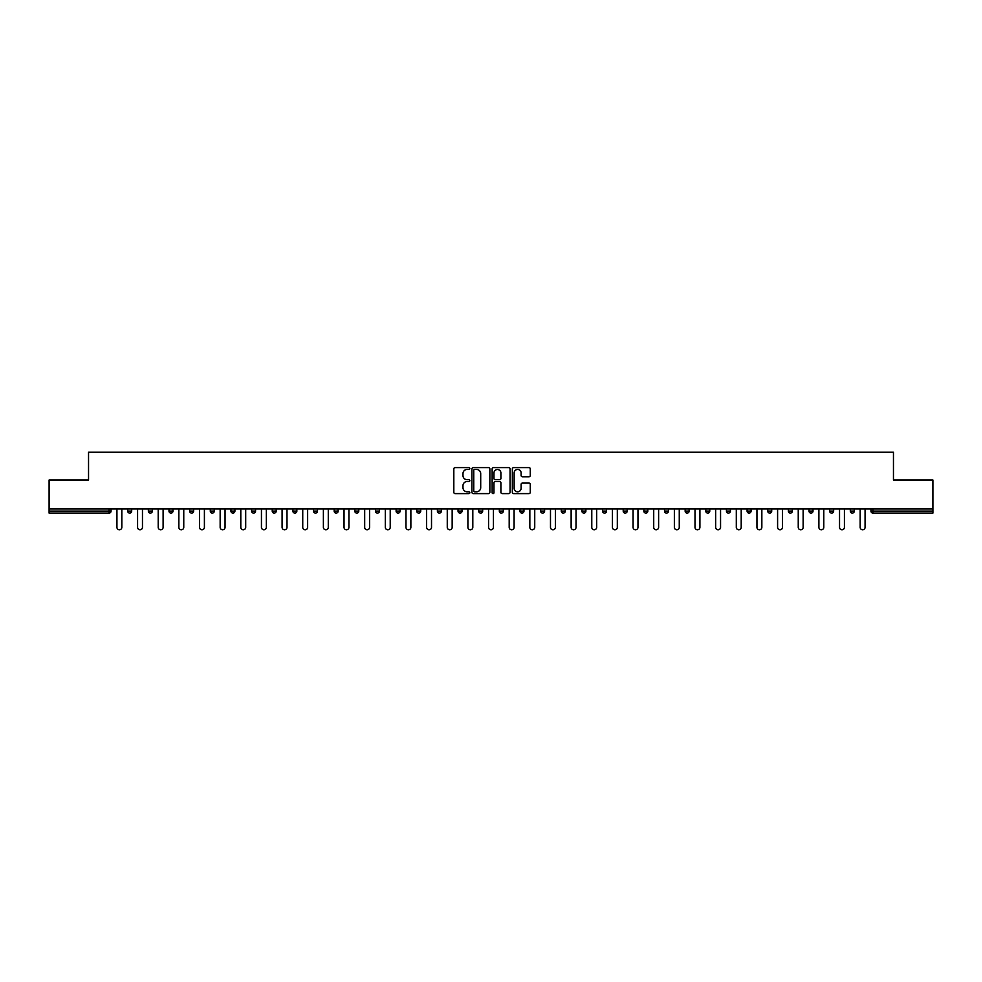 <?xml version="1.0" encoding="UTF-8"?>
<svg xmlns="http://www.w3.org/2000/svg" width="982" height="982" viewBox="0 0 982 982"><rect width="100%" height="100%" fill="white"/><g stroke="black" fill="none" stroke-linecap="round" stroke-linejoin="round"><path stroke-width="1.47" d="M469.826 468.524A0.908 0.908 0 0 0 468.917 467.616L455.108 467.616A1.301 1.301 0 0 0 453.819 468.917L453.819 492.301A1.301 1.301 0 0 0 455.108 493.602L468.917 493.602A0.908 0.908 0 0 0 469.826 492.694A0.908 0.908 0 0 0 468.917 491.786L467.125 491.786A4.161 4.161 0 0 1 462.976 487.624L462.976 485.673A4.161 4.161 0 0 1 467.125 481.524L468.917 481.524A0.908 0.908 0 0 0 469.826 480.615A0.908 0.908 0 0 0 468.917 479.707L467.125 479.707A4.161 4.161 0 0 1 462.976 475.546L462.976 473.594A4.161 4.161 0 0 1 467.125 469.445L468.917 469.445A0.908 0.908 0 0 0 469.826 468.524M528.967 476.773A1.301 1.301 0 0 0 530.268 475.484L530.268 468.917A1.301 1.301 0 0 0 528.967 467.616L513.635 467.616A1.301 1.301 0 0 0 512.334 468.917L512.334 492.301A1.301 1.301 0 0 0 513.635 493.602L528.967 493.602A1.301 1.301 0 0 0 530.268 492.301L530.268 484.384A1.301 1.301 0 0 0 528.967 483.083L522.399 483.083A1.301 1.301 0 0 0 521.111 484.384L521.111 488.312A3.474 3.474 0 0 1 517.637 491.786A3.474 3.474 0 0 1 514.151 488.312L514.151 472.919A3.474 3.474 0 0 1 517.637 469.445A3.474 3.474 0 0 1 521.111 472.919L521.111 475.484A1.301 1.301 0 0 0 522.399 476.773L528.967 476.773M49.1 508.995L49.1 480.014L88.54 480.014L88.54 452.223L893.46 452.223L893.46 480.014L932.9 480.014L932.9 508.995L49.1 508.995L49.1 511.119L109.051 511.119L109.051 508.995M489.858 468.917A1.301 1.301 0 0 0 488.57 467.616L473.238 467.616A1.301 1.301 0 0 0 471.937 468.917L471.937 492.301A1.301 1.301 0 0 0 473.238 493.602L488.57 493.602A1.301 1.301 0 0 0 489.858 492.301L489.858 468.917M493.43 467.616L508.762 467.616A1.301 1.301 0 0 1 510.063 468.917L510.063 492.301A1.301 1.301 0 0 1 508.762 493.602L502.207 493.602A1.301 1.301 0 0 1 500.906 492.301L500.906 482.825A1.301 1.301 0 0 0 499.605 481.524L495.259 481.524A1.301 1.301 0 0 0 493.958 482.825L493.958 492.694A0.908 0.908 0 0 1 493.05 493.602A0.908 0.908 0 0 1 492.142 492.694L492.142 468.917A1.301 1.301 0 0 1 493.43 467.616M111.04 508.995L111.04 511.119A1.989 1.989 0 0 1 109.051 513.107L49.1 513.107L49.1 511.119M932.9 508.995L932.9 513.107L872.949 513.107A1.989 1.989 0 0 1 870.96 511.119L870.96 508.995M131.686 508.995L131.686 511.119L127.709 511.119A1.989 1.989 0 0 0 129.698 513.107A1.989 1.989 0 0 1 127.709 511.119L127.709 508.995M109.051 513.107A1.989 1.989 0 0 0 111.04 511.119L109.051 511.119L109.051 513.107M148.356 508.995L148.356 511.119L148.356 508.995M152.333 508.995L152.333 511.119L152.333 508.995M172.979 508.995L172.979 511.119L169.002 511.119A1.989 1.989 0 0 0 170.991 513.107A1.989 1.989 0 0 1 169.002 511.119L169.002 508.995M189.649 508.995L189.649 511.119L189.649 508.995M193.626 508.995L193.626 511.119L193.626 508.995M210.295 508.995L210.295 511.119L210.295 508.995M214.272 508.995L214.272 511.119L214.272 508.995M234.907 508.995L234.907 511.119A1.989 1.989 0 0 1 232.93 513.107A1.989 1.989 0 0 1 230.942 511.119L230.942 508.995M251.588 511.119L255.553 511.119L255.553 508.995L255.553 511.119A1.989 1.989 0 0 1 253.577 513.107A1.989 1.989 0 0 1 251.588 511.119L251.588 508.995M272.235 511.119L276.2 511.119L276.2 508.995L276.2 511.119A1.989 1.989 0 0 1 274.224 513.107A1.989 1.989 0 0 1 272.235 511.119L272.235 508.995M296.846 508.995L296.846 511.119A1.989 1.989 0 0 1 294.87 513.107A1.989 1.989 0 0 1 292.882 511.119L292.882 508.995M313.528 508.995L313.528 511.119L313.528 508.995M317.493 508.995L317.493 511.119L317.493 508.995M338.139 508.995L338.139 511.119A1.989 1.989 0 0 1 336.151 513.107A1.989 1.989 0 0 1 334.175 511.119L334.175 508.995M354.821 508.995L354.821 511.119L354.821 508.995M358.786 508.995L358.786 511.119A1.989 1.989 0 0 1 356.797 513.107A1.989 1.989 0 0 1 354.821 511.119L358.786 511.119M379.433 508.995L379.433 511.119L375.468 511.119A1.989 1.989 0 0 0 377.444 513.107A1.989 1.989 0 0 1 375.468 511.119L375.468 508.995M396.114 511.119L400.079 511.119L400.079 508.995L400.079 511.119A1.989 1.989 0 0 1 398.091 513.107A1.989 1.989 0 0 1 396.114 511.119L396.114 508.995M416.749 511.119L420.726 511.119L420.726 508.995L420.726 511.119A1.989 1.989 0 0 1 418.737 513.107A1.989 1.989 0 0 1 416.749 511.119L416.749 508.995M441.372 508.995L441.372 511.119A1.989 1.989 0 0 1 439.384 513.107A1.989 1.989 0 0 1 437.395 511.119L437.395 508.995M460.03 513.107A1.989 1.989 0 0 0 462.019 511.119L462.019 508.995L462.019 511.119A1.989 1.989 0 0 1 460.03 513.107A1.989 1.989 0 0 1 458.042 511.119L458.042 508.995M482.665 508.995L482.665 511.119A1.989 1.989 0 0 1 480.677 513.107A1.989 1.989 0 0 1 478.688 511.119L478.688 508.995M503.312 508.995L503.312 511.119A1.989 1.989 0 0 1 501.323 513.107A1.989 1.989 0 0 1 499.335 511.119L499.335 508.995M519.981 508.995L519.981 511.119L519.981 508.995M523.958 508.995L523.958 511.119A1.989 1.989 0 0 1 521.97 513.107A1.989 1.989 0 0 1 519.981 511.119L523.958 511.119M540.628 508.995L540.628 511.119L540.628 508.995M544.605 508.995L544.605 511.119A1.989 1.989 0 0 1 542.616 513.107A1.989 1.989 0 0 1 540.628 511.119L544.605 511.119A1.989 1.989 0 0 1 542.616 513.107M561.274 508.995L561.274 511.119L561.274 508.995M565.251 508.995L565.251 511.119A1.989 1.989 0 0 1 563.263 513.107A1.989 1.989 0 0 1 561.274 511.119A1.989 1.989 0 0 0 563.263 513.107A1.989 1.989 0 0 0 565.251 511.119L561.274 511.119A1.989 1.989 0 0 0 563.263 513.107M581.921 508.995L581.921 511.119L581.921 508.995M585.886 508.995L585.886 511.119A1.989 1.989 0 0 1 583.909 513.107A1.989 1.989 0 0 1 581.921 511.119A1.989 1.989 0 0 0 583.909 513.107A1.989 1.989 0 0 0 585.886 511.119L581.921 511.119A1.989 1.989 0 0 0 583.909 513.107M604.556 513.107A1.989 1.989 0 0 0 606.532 511.119L606.532 508.995L606.532 511.119A1.989 1.989 0 0 1 604.556 513.107A1.989 1.989 0 0 1 602.567 511.119L602.567 508.995M627.179 508.995L627.179 511.119L623.214 511.119A1.989 1.989 0 0 0 625.203 513.107A1.989 1.989 0 0 1 623.214 511.119L623.214 508.995M647.825 508.995L647.825 511.119A1.989 1.989 0 0 1 645.849 513.107A1.989 1.989 0 0 1 643.861 511.119L643.861 508.995M664.507 508.995L664.507 511.119L664.507 508.995M668.472 508.995L668.472 511.119L668.472 508.995M689.119 508.995L689.119 511.119A1.989 1.989 0 0 1 687.13 513.107A1.989 1.989 0 0 1 685.154 511.119L685.154 508.995M709.765 508.995L709.765 511.119L705.8 511.119A1.989 1.989 0 0 0 707.777 513.107A1.989 1.989 0 0 1 705.8 511.119L705.8 508.995M730.412 508.995L730.412 511.119A1.989 1.989 0 0 1 728.423 513.107A1.989 1.989 0 0 1 726.447 511.119L726.447 508.995M751.058 508.995L751.058 511.119L747.093 511.119A1.989 1.989 0 0 0 749.07 513.107A1.989 1.989 0 0 1 747.093 511.119L747.093 508.995M771.705 508.995L771.705 511.119A1.989 1.989 0 0 1 769.716 513.107A1.989 1.989 0 0 1 767.728 511.119L767.728 508.995M792.351 508.995L792.351 511.119L788.374 511.119A1.989 1.989 0 0 0 790.363 513.107A1.989 1.989 0 0 1 788.374 511.119L788.374 508.995M812.998 508.995L812.998 511.119A1.989 1.989 0 0 1 811.009 513.107A1.989 1.989 0 0 1 809.021 511.119L809.021 508.995M833.644 508.995L833.644 511.119L829.667 511.119A1.989 1.989 0 0 0 831.656 513.107A1.989 1.989 0 0 1 829.667 511.119L829.667 508.995M854.291 508.995L854.291 511.119L850.314 511.119A1.989 1.989 0 0 0 852.302 513.107A1.989 1.989 0 0 1 850.314 511.119L850.314 508.995M129.698 513.107A1.989 1.989 0 0 0 131.686 511.119A1.989 1.989 0 0 1 129.698 513.107A1.989 1.989 0 0 1 127.709 511.119M150.344 513.107A1.989 1.989 0 0 1 148.356 511.119L152.333 511.119A1.989 1.989 0 0 1 150.344 513.107M170.991 513.107A1.989 1.989 0 0 0 172.979 511.119A1.989 1.989 0 0 1 170.991 513.107A1.989 1.989 0 0 1 169.002 511.119M191.637 513.107A1.989 1.989 0 0 1 189.649 511.119A1.989 1.989 0 0 0 191.637 513.107A1.989 1.989 0 0 0 193.626 511.119A1.989 1.989 0 0 1 191.637 513.107A1.989 1.989 0 0 1 189.649 511.119L193.626 511.119M212.284 513.107A1.989 1.989 0 0 1 210.295 511.119A1.989 1.989 0 0 0 212.284 513.107A1.989 1.989 0 0 0 214.272 511.119A1.989 1.989 0 0 1 212.284 513.107A1.989 1.989 0 0 1 210.295 511.119L214.272 511.119M315.517 513.107A1.989 1.989 0 0 1 313.528 511.119L317.493 511.119A1.989 1.989 0 0 1 315.517 513.107M375.468 511.119A1.989 1.989 0 0 0 377.444 513.107A1.989 1.989 0 0 0 379.433 511.119M623.214 511.119A1.989 1.989 0 0 0 625.203 513.107A1.989 1.989 0 0 0 627.179 511.119M666.483 513.107A1.989 1.989 0 0 1 664.507 511.119A1.989 1.989 0 0 0 666.483 513.107A1.989 1.989 0 0 0 668.472 511.119A1.989 1.989 0 0 1 666.483 513.107A1.989 1.989 0 0 1 664.507 511.119L668.472 511.119M705.8 511.119A1.989 1.989 0 0 0 707.777 513.107A1.989 1.989 0 0 0 709.765 511.119M749.07 513.107A1.989 1.989 0 0 0 751.058 511.119A1.989 1.989 0 0 1 749.07 513.107A1.989 1.989 0 0 1 747.093 511.119M788.374 511.119A1.989 1.989 0 0 0 790.363 513.107A1.989 1.989 0 0 0 792.351 511.119M811.009 513.107A1.989 1.989 0 0 0 812.998 511.119L809.021 511.119M829.667 511.119A1.989 1.989 0 0 0 831.656 513.107A1.989 1.989 0 0 0 833.644 511.119M850.314 511.119A1.989 1.989 0 0 0 852.302 513.107A1.989 1.989 0 0 0 854.291 511.119M872.949 508.995L872.949 513.107A1.989 1.989 0 0 1 870.96 511.119L932.9 511.119M474.662 469.445A0.908 0.908 0 0 0 473.754 470.353L473.754 490.877A0.908 0.908 0 0 0 474.662 491.786L476.552 491.786A4.161 4.161 0 0 0 480.701 487.624L480.701 473.594A4.161 4.161 0 0 0 476.552 469.445L474.662 469.445M500.906 472.98A3.474 3.474 0 0 0 497.432 469.506A3.474 3.474 0 0 0 493.958 472.98L493.958 478.406A1.301 1.301 0 0 0 495.259 479.707L499.605 479.707A1.301 1.301 0 0 0 500.906 478.406L500.906 472.98M116.932 508.995L116.932 527.334A2.443 2.443 0 0 0 119.374 529.777A2.443 2.443 0 0 0 121.829 527.334L121.829 508.995M137.578 508.995L137.578 527.334A2.443 2.443 0 0 0 140.021 529.777A2.443 2.443 0 0 0 142.464 527.334L142.464 508.995M158.212 508.995L158.212 527.334A2.443 2.443 0 0 0 160.667 529.777A2.443 2.443 0 0 0 163.11 527.334L163.11 508.995M178.859 508.995L178.859 527.334A2.443 2.443 0 0 0 181.314 529.777A2.443 2.443 0 0 0 183.757 527.334L183.757 508.995M199.506 508.995L199.506 527.334A2.443 2.443 0 0 0 201.961 529.777A2.443 2.443 0 0 0 204.403 527.334L204.403 508.995M220.152 508.995L220.152 527.334A2.443 2.443 0 0 0 222.607 529.777A2.443 2.443 0 0 0 225.05 527.334L225.05 508.995M240.799 508.995L240.799 527.334A2.443 2.443 0 0 0 243.254 529.777A2.443 2.443 0 0 0 245.696 527.334L245.696 508.995M261.445 508.995L261.445 527.334A2.443 2.443 0 0 0 263.9 529.777A2.443 2.443 0 0 0 266.343 527.334L266.343 508.995M282.092 508.995L282.092 527.334A2.443 2.443 0 0 0 284.547 529.777A2.443 2.443 0 0 0 286.99 527.334L286.99 508.995M302.738 508.995L302.738 527.334A2.443 2.443 0 0 0 305.193 529.777A2.443 2.443 0 0 0 307.636 527.334L307.636 508.995M323.385 508.995L323.385 527.334A2.443 2.443 0 0 0 325.828 529.777A2.443 2.443 0 0 0 328.283 527.334L328.283 508.995M344.031 508.995L344.031 527.334A2.443 2.443 0 0 0 346.474 529.777A2.443 2.443 0 0 0 348.929 527.334L348.929 508.995M364.678 508.995L364.678 527.334A2.443 2.443 0 0 0 367.121 529.777A2.443 2.443 0 0 0 369.576 527.334L369.576 508.995M385.325 508.995L385.325 527.334A2.443 2.443 0 0 0 387.767 529.777A2.443 2.443 0 0 0 390.222 527.334L390.222 508.995M405.971 508.995L405.971 527.334A2.443 2.443 0 0 0 408.414 529.777A2.443 2.443 0 0 0 410.869 527.334L410.869 508.995M426.618 508.995L426.618 527.334A2.443 2.443 0 0 0 429.06 529.777A2.443 2.443 0 0 0 431.515 527.334L431.515 508.995M447.264 508.995L447.264 527.334A2.443 2.443 0 0 0 449.707 529.777A2.443 2.443 0 0 0 452.162 527.334L452.162 508.995M467.911 508.995L467.911 527.334A2.443 2.443 0 0 0 470.353 529.777A2.443 2.443 0 0 0 472.808 527.334L472.808 508.995M488.557 508.995L488.557 527.334A2.443 2.443 0 0 0 491 529.777A2.443 2.443 0 0 0 493.443 527.334L493.443 508.995M509.192 508.995L509.192 527.334A2.443 2.443 0 0 0 511.647 529.777A2.443 2.443 0 0 0 514.089 527.334L514.089 508.995M529.838 508.995L529.838 527.334A2.443 2.443 0 0 0 532.293 529.777A2.443 2.443 0 0 0 534.736 527.334L534.736 508.995M550.485 508.995L550.485 527.334A2.443 2.443 0 0 0 552.94 529.777A2.443 2.443 0 0 0 555.382 527.334L555.382 508.995M571.131 508.995L571.131 527.334A2.443 2.443 0 0 0 573.586 529.777A2.443 2.443 0 0 0 576.029 527.334L576.029 508.995M591.778 508.995L591.778 527.334A2.443 2.443 0 0 0 594.233 529.777A2.443 2.443 0 0 0 596.675 527.334L596.675 508.995M612.424 508.995L612.424 527.334A2.443 2.443 0 0 0 614.879 529.777A2.443 2.443 0 0 0 617.322 527.334L617.322 508.995M633.071 508.995L633.071 527.334A2.443 2.443 0 0 0 635.526 529.777A2.443 2.443 0 0 0 637.969 527.334L637.969 508.995M653.717 508.995L653.717 527.334A2.443 2.443 0 0 0 656.172 529.777A2.443 2.443 0 0 0 658.615 527.334L658.615 508.995M674.364 508.995L674.364 527.334A2.443 2.443 0 0 0 676.807 529.777A2.443 2.443 0 0 0 679.262 527.334L679.262 508.995M695.011 508.995L695.011 527.334A2.443 2.443 0 0 0 697.453 529.777A2.443 2.443 0 0 0 699.908 527.334L699.908 508.995M715.657 508.995L715.657 527.334A2.443 2.443 0 0 0 718.1 529.777A2.443 2.443 0 0 0 720.555 527.334L720.555 508.995M736.304 508.995L736.304 527.334A2.443 2.443 0 0 0 738.746 529.777A2.443 2.443 0 0 0 741.201 527.334L741.201 508.995M756.95 508.995L756.95 527.334A2.443 2.443 0 0 0 759.393 529.777A2.443 2.443 0 0 0 761.848 527.334L761.848 508.995M777.597 508.995L777.597 527.334A2.443 2.443 0 0 0 780.039 529.777A2.443 2.443 0 0 0 782.494 527.334L782.494 508.995M798.243 508.995L798.243 527.334A2.443 2.443 0 0 0 800.686 529.777A2.443 2.443 0 0 0 803.141 527.334L803.141 508.995M818.89 508.995L818.89 527.334A2.443 2.443 0 0 0 821.333 529.777A2.443 2.443 0 0 0 823.788 527.334L823.788 508.995M839.536 508.995L839.536 527.334A2.443 2.443 0 0 0 841.979 529.777A2.443 2.443 0 0 0 844.422 527.334L844.422 508.995M860.171 508.995L860.171 527.334A2.443 2.443 0 0 0 862.626 529.777A2.443 2.443 0 0 0 865.068 527.334L865.068 508.995M234.907 511.119L230.942 511.119M296.846 511.119L292.882 511.119M338.139 511.119L334.175 511.119M441.372 511.119L437.395 511.119M462.019 511.119L458.042 511.119M482.665 511.119L478.688 511.119M503.312 511.119L499.335 511.119M606.532 511.119L602.567 511.119M647.825 511.119L643.861 511.119M689.119 511.119L685.154 511.119M730.412 511.119L726.447 511.119M771.705 511.119L767.728 511.119M872.949 513.107A1.989 1.989 0 0 1 870.96 511.119"/></g></svg>
